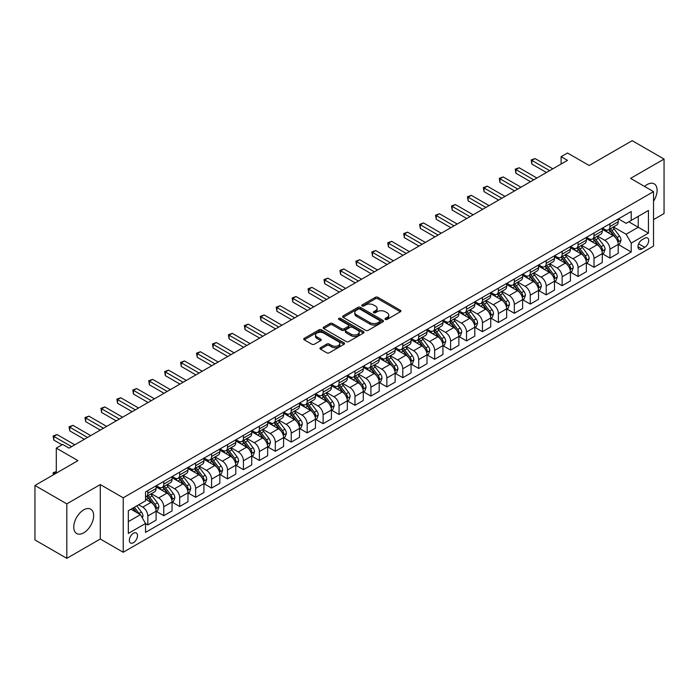 <?xml version="1.0" encoding="UTF-8"?>
<svg xmlns="http://www.w3.org/2000/svg" width="699" height="699" viewBox="0 0 699 699"><rect width="100%" height="100%" fill="white"/><g stroke="black" fill="none" stroke-linecap="round" stroke-linejoin="round"><path stroke-width="1.05" d="M385.359 319.417A1.241 0.716 0 0 0 387.106 319.417L400.405 311.745A1.774 1.022 0 0 0 400.92 311.02A1.774 1.022 0 0 0 400.405 310.295L377.879 297.293A1.774 1.022 0 0 0 375.38 297.293L362.082 304.974A1.241 0.716 0 0 0 361.724 305.48A1.241 0.716 0 0 0 362.082 305.979A1.241 0.716 0 0 0 363.838 305.979L365.56 304.991A5.662 3.268 0 0 1 373.563 304.991L375.442 306.075A5.662 3.268 0 0 1 377.102 308.381A5.662 3.268 0 0 1 375.442 310.697L373.72 311.693A1.241 0.716 0 0 0 373.353 312.191A1.241 0.716 0 0 0 373.72 312.698A1.241 0.716 0 0 0 375.468 312.698L377.189 311.71A5.662 3.268 0 0 1 385.201 311.71L387.08 312.794A5.662 3.268 0 0 1 388.74 315.1A5.662 3.268 0 0 1 387.08 317.416L385.359 318.412A1.241 0.716 0 0 0 384.992 318.91A1.241 0.716 0 0 0 385.359 319.417L385.359 318.412M83.714 532.83A14.059 8.117 120 0 0 92.897 520.44A14.059 8.117 120 0 0 90.739 509.178A14.059 8.117 120 0 0 83.714 509.868A14.059 8.117 120 0 0 74.522 522.258A14.059 8.117 120 0 0 76.68 533.529A14.059 8.117 120 0 0 83.714 532.83M653.53 201.181A14.059 8.117 120 0 0 654.194 183.872A14.059 8.117 120 0 0 647.16 184.562A14.059 8.117 120 0 0 644.574 186.458M133.43 542.695A5.767 3.329 120 0 0 137.196 537.61A5.767 3.329 120 0 0 136.314 532.988A5.767 3.329 120 0 0 133.43 533.276A5.767 3.329 120 0 0 129.656 538.361A5.767 3.329 120 0 0 130.538 542.983A5.767 3.329 120 0 0 133.43 542.695M320.448 347.718A1.774 1.022 0 0 0 319.932 348.443A1.774 1.022 0 0 0 320.448 349.168L326.765 352.812A1.774 1.022 0 0 0 329.273 352.812L344.03 344.292A1.774 1.022 0 0 0 344.555 343.567A1.774 1.022 0 0 0 344.03 342.842L321.514 329.841A1.774 1.022 0 0 0 319.006 329.841L304.24 338.368A1.774 1.022 0 0 0 303.724 339.085A1.774 1.022 0 0 0 304.24 339.81L311.876 344.214A1.774 1.022 0 0 0 314.375 344.214L320.701 340.57A1.774 1.022 0 0 0 321.217 339.845A1.774 1.022 0 0 0 320.701 339.12L316.909 336.935A4.736 2.735 0 0 1 315.529 335.004A4.736 2.735 0 0 1 318.447 332.479A4.736 2.735 0 0 1 323.611 333.074L338.438 341.636A4.736 2.735 0 0 1 339.819 343.567A4.736 2.735 0 0 1 336.901 346.092A4.736 2.735 0 0 1 331.737 345.498L329.273 344.074A1.774 1.022 0 0 0 326.765 344.074L320.448 347.718L320.448 349.168M653.53 219.6L664.05 213.527L664.05 159.066L632.184 140.665L589.161 165.506L567.483 152.994L561.114 156.672L567.483 160.351L69.052 448.12L62.674 444.442L56.304 448.12L56.304 473.144M66.816 503.874L66.816 558.335L100.28 539.016L100.28 484.556L66.816 503.874L34.95 485.473L77.973 460.632L56.304 448.12M100.28 484.556L123.225 497.802L653.53 191.631L653.53 246.092L123.225 552.262L123.225 497.802M664.05 159.066L630.585 178.385L653.53 191.631M365.682 330.347A1.774 1.022 0 0 0 368.181 330.347L382.947 321.82A1.774 1.022 0 0 0 383.463 321.103A1.774 1.022 0 0 0 382.947 320.378L360.422 307.377A1.774 1.022 0 0 0 357.923 307.377L343.157 315.896A1.774 1.022 0 0 0 342.641 316.621A1.774 1.022 0 0 0 343.157 317.346L365.682 330.347M339.338 319.688A1.241 0.716 0 0 1 340.596 319.862L363.471 333.065L348.722 341.575A1.774 1.022 0 0 1 346.223 341.575L323.698 328.574L323.698 327.132A1.774 1.022 0 0 0 323.183 327.857A1.774 1.022 0 0 0 323.698 328.574M323.698 327.132L330.015 323.48A1.774 1.022 0 0 1 332.523 323.48L341.654 328.757A1.774 1.022 0 0 0 344.161 328.757L348.347 326.337A1.774 1.022 0 0 0 348.871 325.612A1.774 1.022 0 0 0 348.347 324.895L338.84 319.399A1.241 0.716 0 0 1 338.482 318.893A1.241 0.716 0 0 1 339.242 318.237A1.241 0.716 0 0 1 340.596 318.386L363.489 331.614A1.774 1.022 0 0 1 364.013 332.331A1.774 1.022 0 0 1 363.489 333.056L363.489 331.614M66.816 558.335L34.95 539.934L34.95 485.473M644.74 238.219L641.935 239.836A5.592 3.224 120 0 0 638.283 244.764A5.592 3.224 120 0 0 639.139 249.246A5.592 3.224 120 0 0 641.935 248.966L644.74 247.35A5.592 3.224 120 0 0 648.392 242.422A5.592 3.224 120 0 0 647.527 237.94A5.592 3.224 120 0 0 644.74 238.219M618.414 218.901L626.129 223.357L631.223 220.412L631.223 211.5L145.541 491.913L145.541 500.816L128.328 510.751L128.328 533.424L145.541 523.49L145.541 532.393L631.223 251.981L631.223 243.077L626.129 234.244L613.451 226.93M631.223 220.412L648.436 210.469L648.436 233.143L631.223 243.077M100.28 539.016L123.225 552.262M561.114 156.672L561.114 164.029M628.803 221.81L638.239 227.254L638.239 216.358L648.436 210.469M626.129 234.244L638.239 227.254L648.436 233.143M128.328 521.646L140.438 514.656L131.001 509.204M145.541 523.56L147.83 524.888L147.83 515.976A7.208 4.159 -120 0 0 142.736 507.151L138.655 504.792M147.83 524.888L156.113 520.1L156.113 511.196A7.208 4.159 -120 0 0 151.019 502.363L145.541 499.2M156.305 511.38L163.767 515.687L163.767 506.784A7.208 4.159 -120 0 0 158.664 497.95L151.342 493.721M163.767 515.687L172.05 510.899L172.05 501.996A7.208 4.159 -120 0 0 166.956 493.162L156.113 486.906M172.242 502.179L179.704 506.487L179.704 497.583A7.208 4.159 -120 0 0 174.601 488.75L167.279 484.521M179.704 506.487L187.987 501.699L187.987 492.795A7.208 4.159 -120 0 0 182.885 483.961L172.05 477.705M188.18 492.978L195.633 497.286L195.633 488.383A7.208 4.159 -120 0 0 190.539 479.549L183.217 475.32M195.633 497.286L203.925 492.498L203.925 483.594A7.208 4.159 -120 0 0 198.822 474.761L187.987 468.505M204.108 483.778L211.57 488.085L211.57 479.182A7.208 4.159 -120 0 0 206.467 470.348L199.145 466.119M211.57 488.085L219.853 483.306L219.853 474.394A7.208 4.159 -120 0 0 214.759 465.569L203.925 459.313M220.045 474.577L227.507 478.885L227.507 469.981A7.208 4.159 -120 0 0 222.404 461.148L215.082 456.919M227.507 478.885L235.79 474.105L235.79 465.193A7.208 4.159 -120 0 0 230.687 456.368L219.853 450.112M235.982 465.377L243.435 469.684L243.435 460.781A7.208 4.159 -120 0 0 238.342 451.947L231.019 447.718M243.435 469.684L251.727 464.905L251.727 455.993A7.208 4.159 -120 0 0 246.625 447.168L235.79 440.912M251.92 456.185L259.373 460.484L259.373 451.58A7.208 4.159 -120 0 0 254.279 442.747L246.957 438.526M259.373 460.484L267.656 455.704L267.656 446.801A7.208 4.159 -120 0 0 262.562 437.967L251.727 431.711M267.848 446.984L275.31 451.283L275.31 442.38A7.208 4.159 -120 0 0 270.207 433.546L262.885 429.326M275.31 451.283L283.593 446.504L283.593 437.6A7.208 4.159 -120 0 0 278.499 428.767L267.656 422.511M283.785 437.784L291.247 442.091L291.247 433.179A7.208 4.159 -120 0 0 286.144 424.345L278.822 420.125M291.247 442.091L299.53 437.303L299.53 428.4A7.208 4.159 -120 0 0 294.428 419.566L283.593 413.31M299.722 428.583L307.176 432.891L307.176 423.978A7.208 4.159 -120 0 0 302.082 415.154L294.76 410.925M307.176 432.891L315.467 428.103L315.467 419.199A7.208 4.159 -120 0 0 310.365 410.365L299.53 404.109M315.651 419.383L323.113 423.69L323.113 414.778A7.208 4.159 -120 0 0 318.01 405.953L310.688 401.724M323.113 423.69L331.396 418.902L331.396 409.998A7.208 4.159 -120 0 0 326.302 401.165L315.467 394.909M331.588 410.182L339.05 414.49L339.05 405.586A7.208 4.159 -120 0 0 333.947 396.752L326.625 392.523M339.05 414.49L347.333 409.701L347.333 400.798A7.208 4.159 -120 0 0 342.23 391.964L331.396 385.708M347.525 400.981L354.978 405.289L354.978 396.385A7.208 4.159 -120 0 0 349.884 387.552L342.562 383.323M354.978 405.289L363.27 400.501L363.27 391.597A7.208 4.159 -120 0 0 358.168 382.764L347.333 376.508M363.463 391.781L370.916 396.088L370.916 387.185A7.208 4.159 -120 0 0 365.813 378.351L358.5 374.122M370.916 396.088L379.199 391.3L379.199 382.397A7.208 4.159 -120 0 0 374.105 373.563L363.27 367.307M379.391 382.58L386.853 386.888L386.853 377.984A7.208 4.159 -120 0 0 381.75 369.151L374.428 364.922M386.853 386.888L395.136 382.108L395.136 373.196A7.208 4.159 -120 0 0 390.042 364.371L379.199 358.115M395.328 373.38L402.781 377.687L402.781 368.784A7.208 4.159 -120 0 0 397.687 359.95L390.365 355.721M402.781 377.687L411.073 372.908L411.073 363.996A7.208 4.159 -120 0 0 405.97 355.171L395.136 348.915M411.265 364.179L418.718 368.487L418.718 359.583A7.208 4.159 -120 0 0 413.625 350.749L406.302 346.521M418.718 368.487L427.01 363.707L427.01 354.795A7.208 4.159 -120 0 0 421.908 345.97L411.073 339.714M427.194 354.987L434.656 359.286L434.656 350.382A7.208 4.159 -120 0 0 429.553 341.549L422.231 337.329M434.656 359.286L442.939 354.507L442.939 345.603A7.208 4.159 -120 0 0 437.845 336.769L427.01 330.513M443.131 345.787L450.593 350.085L450.593 341.182A7.208 4.159 -120 0 0 445.49 332.348L438.168 328.128M450.593 350.085L458.876 345.306L458.876 336.402A7.208 4.159 -120 0 0 453.773 327.569L442.939 321.313M459.068 336.586L466.521 340.894L466.521 331.981A7.208 4.159 -120 0 0 461.427 323.148L454.105 318.927M466.521 340.894L474.813 336.105L474.813 327.202A7.208 4.159 -120 0 0 469.711 318.368L458.876 312.112M475.005 327.385L482.459 331.693L482.459 322.781A7.208 4.159 -120 0 0 477.356 313.956L470.043 309.727M482.459 331.693L490.742 326.905L490.742 318.001A7.208 4.159 -120 0 0 485.648 309.168L474.813 302.912M490.934 318.185L498.396 322.492L498.396 313.58A7.208 4.159 -120 0 0 493.293 304.755L485.971 300.526M498.396 322.492L506.679 317.704L506.679 308.801A7.208 4.159 -120 0 0 501.576 299.967L490.742 293.711M506.871 308.984L514.324 313.292L514.324 304.388A7.208 4.159 -120 0 0 509.23 295.555L501.908 291.326M514.324 313.292L522.616 308.504L522.616 299.6A7.208 4.159 -120 0 0 517.513 290.767L506.679 284.51M522.808 299.784L530.261 304.091L530.261 295.188A7.208 4.159 -120 0 0 525.167 286.354L517.845 282.125M530.261 304.091L538.545 299.303L538.545 290.4A7.208 4.159 -120 0 0 533.451 281.566L522.616 275.31M538.737 290.583L546.199 294.891L546.199 285.987A7.208 4.159 -120 0 0 541.096 277.154L533.774 272.925M546.199 294.891L554.482 290.102L554.482 281.199A7.208 4.159 -120 0 0 549.388 272.365L538.545 266.109M554.674 281.382L562.136 285.69L562.136 276.787A7.208 4.159 -120 0 0 557.033 267.953L549.711 263.724M562.136 285.69L570.419 280.911L570.419 271.998A7.208 4.159 -120 0 0 565.316 263.173L554.482 256.917M570.611 272.182L578.064 276.489L578.064 267.586A7.208 4.159 -120 0 0 572.97 258.752L565.648 254.523M578.064 276.489L586.356 271.71L586.356 262.798A7.208 4.159 -120 0 0 581.253 253.973L570.419 247.717M586.54 262.981L594.001 267.289L594.001 258.385A7.208 4.159 -120 0 0 588.899 249.552L581.577 245.323M594.001 267.289L602.285 262.509L602.285 253.606A7.208 4.159 -120 0 0 597.191 244.772L586.356 238.516M602.477 253.789L609.939 258.088L609.939 249.185A7.208 4.159 -120 0 0 604.836 240.351L597.514 236.131M609.939 258.088L618.222 253.309L618.222 244.405A7.208 4.159 -120 0 0 613.119 235.572L602.285 229.316M602.477 228.101L604.836 229.464A7.208 4.159 -120 0 0 608.445 229.822A7.208 4.159 -120 0 0 609.939 226.52L609.939 223.794M586.54 237.302L588.899 238.665A7.208 4.159 -120 0 0 592.507 239.014A7.208 4.159 -120 0 0 594.001 235.72L594.001 232.994M570.611 246.502L572.97 247.857A7.208 4.159 -120 0 0 576.57 248.215A7.208 4.159 -120 0 0 578.064 244.921L578.064 242.195M554.674 255.703L557.033 257.057A7.208 4.159 -120 0 0 560.642 257.415A7.208 4.159 -120 0 0 562.136 254.113L562.136 251.395M538.737 264.895L541.096 266.258A7.208 4.159 -120 0 0 544.704 266.616A7.208 4.159 -120 0 0 546.199 263.313L546.199 260.596M522.808 274.095L525.167 275.458A7.208 4.159 -120 0 0 528.767 275.817A7.208 4.159 -120 0 0 530.261 272.514L530.261 269.797M506.871 283.296L509.23 284.659A7.208 4.159 -120 0 0 512.839 285.017A7.208 4.159 -120 0 0 514.324 281.714L514.324 278.988M490.934 292.497L493.293 293.86A7.208 4.159 -120 0 0 496.902 294.218A7.208 4.159 -120 0 0 498.396 290.915L498.396 288.189M475.005 301.697L477.356 303.06A7.208 4.159 -120 0 0 480.964 303.418A7.208 4.159 -120 0 0 482.459 300.116L482.459 297.39M459.068 310.898L461.427 312.261A7.208 4.159 -120 0 0 465.027 312.619A7.208 4.159 -120 0 0 466.521 309.316L466.521 306.59M443.131 320.098L445.49 321.461A7.208 4.159 -120 0 0 449.099 321.82A7.208 4.159 -120 0 0 450.593 318.517L450.593 315.791M427.194 329.299L429.553 330.662A7.208 4.159 -120 0 0 433.162 331.02A7.208 4.159 -120 0 0 434.656 327.717L434.656 324.991M411.265 338.499L413.625 339.863A7.208 4.159 -120 0 0 417.224 340.212A7.208 4.159 -120 0 0 418.718 336.918L418.718 334.192M395.328 347.7L397.687 349.054A7.208 4.159 -120 0 0 401.296 349.413A7.208 4.159 -120 0 0 402.781 346.119L402.781 343.392M379.391 356.901L381.75 358.255A7.208 4.159 -120 0 0 385.359 358.613A7.208 4.159 -120 0 0 386.853 355.31L386.853 352.593M363.463 366.093L365.813 367.456A7.208 4.159 -120 0 0 369.422 367.814A7.208 4.159 -120 0 0 370.916 364.511L370.916 361.794M347.525 375.293L349.884 376.656A7.208 4.159 -120 0 0 353.484 377.014A7.208 4.159 -120 0 0 354.978 373.712L354.978 370.994M331.588 384.494L333.947 385.857A7.208 4.159 -120 0 0 337.556 386.215A7.208 4.159 -120 0 0 339.05 382.912L339.05 380.186M315.651 393.694L318.01 395.057A7.208 4.159 -120 0 0 321.619 395.416A7.208 4.159 -120 0 0 323.113 392.113L323.113 389.387M299.722 402.895L302.082 404.258A7.208 4.159 -120 0 0 305.681 404.616A7.208 4.159 -120 0 0 307.176 401.313L307.176 398.587M283.785 412.095L286.144 413.459A7.208 4.159 -120 0 0 289.753 413.817A7.208 4.159 -120 0 0 291.247 410.514L291.247 407.788M267.848 421.296L270.207 422.659A7.208 4.159 -120 0 0 273.816 423.017A7.208 4.159 -120 0 0 275.31 419.715L275.31 416.988M251.92 430.497L254.279 431.86A7.208 4.159 -120 0 0 257.879 432.218A7.208 4.159 -120 0 0 259.373 428.915L259.373 426.189M235.982 439.697L238.342 441.06A7.208 4.159 -120 0 0 241.941 441.41A7.208 4.159 -120 0 0 243.435 438.116L243.435 435.39M220.045 448.898L222.404 450.252A7.208 4.159 -120 0 0 226.013 450.61A7.208 4.159 -120 0 0 227.507 447.316L227.507 444.59M204.108 458.098L206.467 459.453A7.208 4.159 -120 0 0 210.076 459.811A7.208 4.159 -120 0 0 211.57 456.508L211.57 453.791M188.18 467.29L190.539 468.653A7.208 4.159 -120 0 0 194.139 469.012A7.208 4.159 -120 0 0 195.633 465.709L195.633 462.991M172.242 476.491L174.601 477.854A7.208 4.159 -120 0 0 178.21 478.212A7.208 4.159 -120 0 0 179.704 474.909L179.704 472.192M156.305 485.691L158.664 487.054A7.208 4.159 -120 0 0 162.273 487.413A7.208 4.159 -120 0 0 163.767 484.11L163.767 481.384M618.414 244.589L631.223 251.981M608.445 229.822L616.728 225.034A7.208 4.159 -120 0 0 618.222 221.732L618.222 219.014M592.507 239.014L600.791 234.235A7.208 4.159 -120 0 0 602.285 230.932L602.285 228.206M576.57 248.215L584.862 243.435A7.208 4.159 -120 0 0 586.356 240.133L586.356 237.407M560.642 257.415L568.925 252.636A7.208 4.159 -120 0 0 570.419 249.333L570.419 246.607M544.704 266.616L552.988 261.837A7.208 4.159 -120 0 0 554.482 258.534L554.482 255.808M528.767 275.817L537.059 271.037A7.208 4.159 -120 0 0 538.545 267.734L538.545 265.008M512.839 285.017L521.122 280.229A7.208 4.159 -120 0 0 522.616 276.935L522.616 274.209M496.902 294.218L505.185 289.43A7.208 4.159 -120 0 0 506.679 286.136L506.679 283.41M480.964 303.418L489.248 298.63A7.208 4.159 -120 0 0 490.742 295.327L490.742 292.61M465.027 312.619L473.319 307.831A7.208 4.159 -120 0 0 474.813 304.528L474.813 301.811M449.099 321.82L457.382 317.031A7.208 4.159 -120 0 0 458.876 313.729L458.876 311.011M433.162 331.02L441.445 326.232A7.208 4.159 -120 0 0 442.939 322.929L442.939 320.212M417.224 340.212L425.516 335.433A7.208 4.159 -120 0 0 427.01 332.13L427.01 329.404M401.296 349.413L409.579 344.633A7.208 4.159 -120 0 0 411.073 341.33L411.073 338.604M385.359 358.613L393.642 353.834A7.208 4.159 -120 0 0 395.136 350.531L395.136 347.805M369.422 367.814L377.705 363.034A7.208 4.159 -120 0 0 379.199 359.732L379.199 357.006M353.484 377.014L361.776 372.235A7.208 4.159 -120 0 0 363.27 368.932L363.27 366.206M337.556 386.215L345.839 381.427A7.208 4.159 -120 0 0 347.333 378.133L347.333 375.407M321.619 395.416L329.902 390.627A7.208 4.159 -120 0 0 331.396 387.333L331.396 384.607M305.681 404.616L313.973 399.828A7.208 4.159 -120 0 0 315.467 396.525L315.467 393.808M289.753 413.817L298.036 409.029A7.208 4.159 -120 0 0 299.53 405.726L299.53 403.008M273.816 423.017L282.099 418.229A7.208 4.159 -120 0 0 283.593 414.926L283.593 412.209M257.879 432.218L266.17 427.43A7.208 4.159 -120 0 0 267.656 424.127L267.656 421.401M241.941 441.41L250.233 436.63A7.208 4.159 -120 0 0 251.727 433.328L251.727 430.601M226.013 450.61L234.296 445.831A7.208 4.159 -120 0 0 235.79 442.528L235.79 439.802M210.076 459.811L218.359 455.032A7.208 4.159 -120 0 0 219.853 451.729L219.853 449.003M194.139 469.012L202.43 464.232A7.208 4.159 -120 0 0 203.925 460.929L203.925 458.203M178.21 478.212L186.493 473.433A7.208 4.159 -120 0 0 187.987 470.13L187.987 467.404M162.273 487.413L170.556 482.625A7.208 4.159 -120 0 0 172.05 479.331L172.05 476.604M145.541 496.902A7.208 4.159 -120 0 0 146.336 496.613L154.628 491.825A7.208 4.159 -120 0 0 156.113 488.531L156.113 485.805M146.336 496.613A7.208 4.159 -120 0 0 147.83 493.311L147.83 490.584M140.438 514.656L145.541 523.49M385.848 319.592L387.08 318.884A5.662 3.268 0 0 0 388.74 316.577L388.74 315.1M377.102 308.381L377.102 309.858A5.662 3.268 0 0 1 375.442 312.165L374.218 312.872M400.405 310.295L400.405 311.745L377.879 298.77A1.774 1.022 0 0 0 375.38 298.77L362.58 306.153M382.921 321.837L360.422 308.844A1.774 1.022 0 0 0 357.923 308.844L343.183 317.355L343.157 315.896M379.819 321.601A1.241 0.716 0 0 0 380.186 321.103A1.241 0.716 0 0 0 379.819 320.596L360.046 309.176A1.241 0.716 0 0 0 358.299 309.176L356.481 310.225A5.662 3.268 0 0 0 354.821 312.54A5.662 3.268 0 0 0 356.481 314.847L369.998 322.65A5.662 3.268 0 0 0 378.002 322.65L379.819 321.601L379.819 323.078A1.241 0.716 0 0 0 380.186 322.571L380.186 321.103M354.821 312.54L354.821 314.008A5.662 3.268 0 0 0 356.481 316.324L356.481 314.847M379.819 323.078L378.002 324.126A5.662 3.268 0 0 1 369.998 324.126L356.481 316.324M323.724 328.591L330.015 324.956L330.015 323.48M348.871 325.612L348.871 327.088A1.774 1.022 0 0 1 348.347 327.805L344.161 330.225A1.774 1.022 0 0 1 341.654 330.225L332.523 324.956A1.774 1.022 0 0 0 330.015 324.956M351.134 334.227A4.736 2.735 0 0 0 356.289 334.821A4.736 2.735 0 0 0 359.216 332.296A4.736 2.735 0 0 0 357.827 330.365L352.602 327.35A1.774 1.022 0 0 0 350.103 327.35L345.909 329.771A1.774 1.022 0 0 0 345.393 330.487A1.774 1.022 0 0 0 345.909 331.212L351.134 334.227L351.134 335.703A4.736 2.735 0 0 0 356.289 336.289A4.736 2.735 0 0 0 359.216 333.773L359.216 332.296M345.393 330.487L345.393 331.964A1.774 1.022 0 0 0 345.909 332.689L345.909 331.212M351.134 335.703L345.909 332.689M339.819 343.567L339.819 345.035A4.736 2.735 0 0 1 336.901 347.56A4.736 2.735 0 0 1 331.737 346.975L329.273 345.542A1.774 1.022 0 0 0 326.765 345.542L320.474 349.177M315.529 335.004L315.529 336.481A4.736 2.735 0 0 0 316.909 338.412L316.909 336.935M320.675 340.579L316.909 338.412M344.013 344.301L321.514 331.309A1.774 1.022 0 0 0 319.006 331.309L304.266 339.819M618.222 244.694L619.751 243.811L621.027 240.133A4.779 2.761 -120 0 0 619.497 236.061L614.29 229.115A13.788 7.96 -120 0 0 612.787 227.306M607.606 232.383A13.788 7.96 -120 0 0 604.784 229.429M617.785 241.767L618.449 240.334A4.779 2.761 -120 0 0 617.077 237.459L611.87 230.513A13.788 7.96 -120 0 0 610.367 228.704M609.082 229.447A11.446 6.606 60 0 1 610.961 231.587L615.373 237.468M608.838 229.595A13.788 7.96 60 0 1 610.341 231.395L613.801 236.017M549.641 170.652L531.86 160.386L535.041 158.551L552.83 168.817M546.452 172.496L531.86 164.073L531.86 160.386L531.153 159.984L535.041 158.551M531.86 164.073L531.153 159.984M602.285 253.894L603.814 253.012L605.089 249.333A4.779 2.761 -120 0 0 603.569 245.262L598.361 238.315A13.788 7.96 -120 0 0 596.85 236.507M591.677 241.583A13.788 7.96 -120 0 0 588.846 238.63M601.848 250.967L602.512 249.534A4.779 2.761 -120 0 0 601.149 246.66L595.932 239.713A13.788 7.96 -120 0 0 594.43 237.905M593.145 238.647A11.446 6.606 60 0 1 595.024 240.788L599.436 246.668M592.901 238.787A13.788 7.96 60 0 1 594.403 240.596L597.872 245.218M586.356 263.095L587.885 262.212L589.161 258.534A4.779 2.761 -120 0 0 587.632 254.462L582.424 247.507A13.788 7.96 -120 0 0 580.921 245.707M575.74 250.784A13.788 7.96 -120 0 0 572.918 247.83M585.919 260.168L586.575 258.735A4.779 2.761 -120 0 0 585.212 255.86L580.004 248.914A13.788 7.96 -120 0 0 578.492 247.105M577.217 247.848A11.446 6.606 60 0 1 579.095 249.989L583.499 255.869M576.963 247.988A13.788 7.96 60 0 1 578.475 249.796L581.935 254.419M570.419 272.295L571.948 271.413L573.224 267.734A4.779 2.761 -120 0 0 571.695 263.663L566.487 256.708A13.788 7.96 -120 0 0 564.984 254.908M559.803 259.984A13.788 7.96 -120 0 0 556.981 257.031M569.982 269.368L570.646 267.935A4.779 2.761 -120 0 0 569.274 265.061L564.067 258.106A13.788 7.96 -120 0 0 562.564 256.306M561.28 257.049A11.446 6.606 60 0 1 563.158 259.18L567.562 265.07M561.035 257.188A13.788 7.96 60 0 1 562.538 258.988L565.998 263.619M533.704 179.853L515.923 169.586L519.112 167.751L536.893 178.018M530.515 181.696L515.923 173.265L515.923 169.586L515.224 169.184L519.112 167.751M515.923 173.265L515.224 169.184M517.767 189.053L499.986 178.787L503.175 176.952L520.956 187.218M514.586 190.897L499.986 182.465L499.986 178.787L499.287 178.385L503.175 176.952M499.986 182.465L499.287 178.385M501.838 198.254L484.049 187.987L487.238 186.152L505.019 196.419M498.649 200.097L484.049 191.666L484.049 187.987L483.35 187.585L487.238 186.152M484.049 191.666L483.35 187.585M554.482 281.496L556.011 280.614L557.286 276.935A4.779 2.761 -120 0 0 555.766 272.863L550.55 265.908A13.788 7.96 -120 0 0 549.047 264.108M543.866 269.185A13.788 7.96 -120 0 0 541.043 266.232M554.045 278.569L554.709 277.136A4.779 2.761 -120 0 0 553.337 274.261L548.13 267.306A13.788 7.96 -120 0 0 546.627 265.506M545.342 266.249A11.446 6.606 60 0 1 547.221 268.381L551.633 274.27M545.098 266.389A13.788 7.96 60 0 1 546.601 268.189L550.069 272.811M485.901 207.454L468.12 197.188L471.301 195.344L489.09 205.611M482.712 209.298L468.12 200.866L468.12 197.188L467.413 196.786L471.301 195.344M468.12 200.866L467.413 196.786M538.545 290.697L540.082 289.814L541.349 286.136A4.779 2.761 -120 0 0 539.829 282.064L534.621 275.109A13.788 7.96 -120 0 0 533.119 273.309M527.937 278.385A13.788 7.96 -120 0 0 525.115 275.432M538.116 287.77L538.772 286.337A4.779 2.761 -120 0 0 537.409 283.462L532.201 276.507A13.788 7.96 -120 0 0 530.69 274.707M529.405 275.45A11.446 6.606 60 0 1 531.292 277.582L535.696 283.471M529.16 275.589A13.788 7.96 60 0 1 530.663 277.389L534.132 282.012M522.616 299.897L524.145 299.015L525.421 295.327A4.779 2.761 -120 0 0 523.892 291.265L518.684 284.31A13.788 7.96 -120 0 0 517.181 282.51M512 287.586A13.788 7.96 -120 0 0 509.178 284.633M522.179 296.97L522.835 295.537A4.779 2.761 -120 0 0 521.471 292.663L516.264 285.708A13.788 7.96 -120 0 0 514.761 283.908M513.477 284.65A11.446 6.606 60 0 1 515.355 286.782L519.759 292.671M513.232 284.79A13.788 7.96 60 0 1 514.735 286.59L518.195 291.212M506.679 309.098L508.208 308.215L509.484 304.528A4.779 2.761 -120 0 0 507.955 300.465L502.747 293.51A13.788 7.96 -120 0 0 501.244 291.71M496.063 296.787A13.788 7.96 -120 0 0 493.241 293.833M506.242 306.171L506.906 304.738A4.779 2.761 -120 0 0 505.534 301.863L500.327 294.908A13.788 7.96 -120 0 0 498.824 293.108M497.539 293.851A11.446 6.606 60 0 1 499.418 295.983L503.83 301.872M497.295 293.991A13.788 7.96 60 0 1 498.798 295.791L502.258 300.413M490.742 318.298L492.271 317.407L493.546 313.729A4.779 2.761 -120 0 0 492.026 309.666L486.819 302.711A13.788 7.96 -120 0 0 485.307 300.911M480.134 305.987A13.788 7.96 -120 0 0 477.303 303.025M490.314 315.371L490.969 313.938A4.779 2.761 -120 0 0 489.606 311.064L484.39 304.109A13.788 7.96 -120 0 0 482.887 302.309M481.602 303.043A11.446 6.606 60 0 1 483.481 305.183L487.893 311.064M481.358 303.191A13.788 7.96 60 0 1 482.86 304.991L486.329 309.613M474.813 327.49L476.342 326.608L477.618 322.929A4.779 2.761 -120 0 0 476.089 318.866L470.881 311.911A13.788 7.96 -120 0 0 469.379 310.111M464.197 315.188A13.788 7.96 -120 0 0 461.375 312.226M474.376 324.572L475.032 323.139A4.779 2.761 -120 0 0 473.669 320.264L468.461 313.309A13.788 7.96 -120 0 0 466.958 311.509M465.674 312.243A11.446 6.606 60 0 1 467.552 314.384L471.956 320.264M465.42 312.392A13.788 7.96 60 0 1 466.932 314.192L470.392 318.814M469.964 216.655L452.183 206.388L455.372 204.545L473.153 214.811M466.775 218.499L452.183 210.067L452.183 206.388L451.484 205.987L455.372 204.545M452.183 210.067L451.484 205.987M454.035 225.856L436.246 215.589L439.435 213.745L457.216 224.012M450.846 227.691L436.246 219.268L436.246 215.589L435.547 215.187L439.435 213.745M436.246 219.268L435.547 215.187M438.098 235.056L420.317 224.79L423.498 222.946L441.287 233.213M434.909 236.891L420.317 228.468L420.317 224.79L419.61 224.379L423.498 222.946M420.317 228.468L419.61 224.379M422.161 244.257L404.38 233.99L407.569 232.147L425.35 242.413M418.972 246.092L404.38 237.669L404.38 233.99L403.681 233.58L407.569 232.147M404.38 237.669L403.681 233.58M406.224 253.457L388.443 243.191L391.632 241.347L409.413 251.614M403.043 255.292L388.443 246.869L388.443 243.191L387.744 242.78L391.632 241.347M388.443 246.869L387.744 242.78M458.876 336.691L460.405 335.808L461.681 332.13A4.779 2.761 -120 0 0 460.152 328.067L454.944 321.112A13.788 7.96 -120 0 0 453.441 319.303M448.26 324.38A13.788 7.96 -120 0 0 445.438 321.426M458.439 333.764L459.103 332.331A4.779 2.761 -120 0 0 457.731 329.465L452.524 322.51A13.788 7.96 -120 0 0 451.021 320.71M449.737 321.444A11.446 6.606 60 0 1 451.615 323.585L456.019 329.465M449.492 321.592A13.788 7.96 60 0 1 450.995 323.392L454.455 328.014M390.295 262.658L372.506 252.383L375.695 250.548L393.476 260.814M387.106 264.493L372.506 256.07L372.506 252.383L371.807 251.981L375.695 250.548M372.506 256.07L371.807 251.981M442.939 345.891L444.468 345.009L445.744 341.33A4.779 2.761 -120 0 0 444.223 337.259L439.016 330.312A13.788 7.96 -120 0 0 437.504 328.504M432.323 333.58A13.788 7.96 -120 0 0 429.501 330.627M442.502 342.964L443.166 341.531A4.779 2.761 -120 0 0 441.794 338.657L436.587 331.71A13.788 7.96 -120 0 0 435.084 329.902M433.799 330.644A11.446 6.606 60 0 1 435.678 332.785L440.09 338.666M433.555 330.793A13.788 7.96 60 0 1 435.058 332.593L438.526 337.215M374.358 271.85L356.577 261.583L359.758 259.748L377.547 270.015M371.169 273.693L356.577 265.271L356.577 261.583L355.87 261.181L359.758 259.748M356.577 265.271L355.87 261.181M427.01 355.092L428.539 354.21L429.806 350.531A4.779 2.761 -120 0 0 428.286 346.459L423.078 339.513A13.788 7.96 -120 0 0 421.576 337.704M416.394 342.781A13.788 7.96 -120 0 0 413.572 339.828M426.573 352.165L427.229 350.732A4.779 2.761 -120 0 0 425.866 347.857L420.658 340.911A13.788 7.96 -120 0 0 419.147 339.102M417.871 339.845A11.446 6.606 60 0 1 419.75 341.986L424.153 347.866M417.618 339.985A13.788 7.96 60 0 1 419.129 341.794L422.589 346.416M358.421 281.05L340.64 270.784L343.829 268.949L361.61 279.216M355.241 282.894L340.64 274.462L340.64 270.784L339.941 270.382L343.829 268.949M340.64 274.462L339.941 270.382M411.073 364.293L412.602 363.41L413.878 359.732A4.779 2.761 -120 0 0 412.349 355.66L407.141 348.705A13.788 7.96 -120 0 0 405.638 346.905M400.457 351.981A13.788 7.96 -120 0 0 397.635 349.028M410.636 361.366L411.3 359.933A4.779 2.761 -120 0 0 409.929 357.058L404.721 350.112A13.788 7.96 -120 0 0 403.218 348.303M401.934 349.046A11.446 6.606 60 0 1 403.812 351.186L408.216 357.067M401.689 349.185A13.788 7.96 60 0 1 403.192 350.994L406.652 355.616M342.493 290.251L324.703 279.984L327.892 278.15L345.673 288.416M339.303 292.095L324.703 283.663L324.703 279.984L324.004 279.583L327.892 278.15M324.703 283.663L324.004 279.583M395.136 373.493L396.665 372.611L397.941 368.932A4.779 2.761 -120 0 0 396.42 364.861L391.204 357.905A13.788 7.96 -120 0 0 389.701 356.106M384.52 361.182A13.788 7.96 -120 0 0 381.698 358.229M394.699 370.566L395.363 369.133A4.779 2.761 -120 0 0 393.991 366.259L388.784 359.303A13.788 7.96 -120 0 0 387.281 357.504M385.997 358.246A11.446 6.606 60 0 1 387.875 360.378L392.288 366.267M385.752 358.386A13.788 7.96 60 0 1 387.255 360.186L390.715 364.817M326.555 299.452L308.775 289.185L311.955 287.35L329.745 297.617M323.366 301.295L308.775 292.864L308.775 289.185L308.067 288.783L311.955 287.35M308.775 292.864L308.067 288.783M379.199 382.694L380.728 381.811L382.003 378.133A4.779 2.761 -120 0 0 380.483 374.061L375.276 367.106A13.788 7.96 -120 0 0 373.764 365.306M368.591 370.383A13.788 7.96 -120 0 0 365.76 367.429M378.771 379.767L379.426 378.334A4.779 2.761 -120 0 0 378.063 375.459L372.847 368.504A13.788 7.96 -120 0 0 371.344 366.704M370.059 367.447A11.446 6.606 60 0 1 371.938 369.579L376.35 375.468M369.815 367.587A13.788 7.96 60 0 1 371.318 369.387L374.786 374.009M310.618 308.652L292.837 298.386L296.026 296.542L313.807 306.809M307.429 310.496L292.837 302.064L292.837 298.386L292.138 297.984L296.026 296.542M292.837 302.064L292.138 297.984M363.27 391.894L364.799 391.012L366.075 387.333A4.779 2.761 -120 0 0 364.546 383.262L359.338 376.307A13.788 7.96 -120 0 0 357.836 374.507M352.654 379.583A13.788 7.96 -120 0 0 349.832 376.63M362.833 388.967L363.489 387.534A4.779 2.761 -120 0 0 362.126 384.66L356.918 377.705A13.788 7.96 -120 0 0 355.415 375.905M354.131 376.647A11.446 6.606 60 0 1 356.009 378.779L360.413 384.668M353.877 376.787A13.788 7.96 60 0 1 355.389 378.587L358.849 383.209M347.333 401.095L348.862 400.212L350.138 396.525A4.779 2.761 -120 0 0 348.609 392.462L343.401 385.507A13.788 7.96 -120 0 0 341.898 383.707M336.717 388.784A13.788 7.96 -120 0 0 333.895 385.831M346.896 398.168L347.56 396.735A4.779 2.761 -120 0 0 346.188 393.86L340.981 386.905A13.788 7.96 -120 0 0 339.478 385.105M338.194 385.848A11.446 6.606 60 0 1 340.072 387.98L344.485 393.869M337.949 385.988A13.788 7.96 60 0 1 339.452 387.788L342.912 392.41M331.396 410.296L332.925 409.413L334.201 405.726A4.779 2.761 -120 0 0 332.68 401.663L327.473 394.708A13.788 7.96 -120 0 0 325.961 392.908M320.78 397.984A13.788 7.96 -120 0 0 317.958 395.031M330.959 407.368L331.623 405.936A4.779 2.761 -120 0 0 330.251 403.061L325.044 396.106A13.788 7.96 -120 0 0 323.541 394.306M322.256 395.049A11.446 6.606 60 0 1 324.135 397.181L328.547 403.07M322.012 395.188A13.788 7.96 60 0 1 323.515 396.988L326.983 401.61M315.467 419.496L316.997 418.605L318.263 414.926A4.779 2.761 -120 0 0 316.743 410.863L311.536 403.908A13.788 7.96 -120 0 0 310.033 402.108M304.851 407.185A13.788 7.96 -120 0 0 302.029 404.223M315.031 416.569L315.686 415.136A4.779 2.761 -120 0 0 314.323 412.261L309.115 405.306A13.788 7.96 -120 0 0 307.604 403.506M306.328 404.24A11.446 6.606 60 0 1 308.207 406.381L312.61 412.261M306.075 404.389A13.788 7.96 60 0 1 307.586 406.189L311.046 410.811M299.53 428.688L301.059 427.805L302.335 424.127A4.779 2.761 -120 0 0 300.806 420.064L295.598 413.109A13.788 7.96 -120 0 0 294.096 411.309M288.914 416.386A13.788 7.96 -120 0 0 286.092 413.424M299.093 425.77L299.757 424.328A4.779 2.761 -120 0 0 298.386 421.462L293.178 414.507A13.788 7.96 -120 0 0 291.675 412.707M290.391 413.441A11.446 6.606 60 0 1 292.269 415.582L296.673 421.462M290.146 413.59A13.788 7.96 60 0 1 291.649 415.389L295.109 420.012M283.593 437.889L285.122 437.006L286.398 433.328A4.779 2.761 -120 0 0 284.877 429.256L279.661 422.31A13.788 7.96 -120 0 0 278.158 420.501M272.977 425.577A13.788 7.96 -120 0 0 270.155 422.624M283.156 434.961L283.82 433.529A4.779 2.761 -120 0 0 282.448 430.663L277.241 423.708A13.788 7.96 -120 0 0 275.738 421.908M274.454 422.642A11.446 6.606 60 0 1 276.332 424.782L280.745 430.663M274.209 422.79A13.788 7.96 60 0 1 275.712 424.59L279.172 429.212M267.656 447.089L269.194 446.207L270.461 442.528A4.779 2.761 -120 0 0 268.94 438.456L263.733 431.51A13.788 7.96 -120 0 0 262.23 429.702M257.049 434.778A13.788 7.96 -120 0 0 254.218 431.825M267.228 444.162L267.883 442.729A4.779 2.761 -120 0 0 266.52 439.854L261.312 432.908A13.788 7.96 -120 0 0 259.801 431.1M258.516 431.842A11.446 6.606 60 0 1 260.395 433.983L264.807 439.863M258.272 431.982A13.788 7.96 60 0 1 259.775 433.791L263.243 438.413M251.727 456.29L253.256 455.407L254.532 451.729A4.779 2.761 -120 0 0 253.003 447.657L247.796 440.711A13.788 7.96 -120 0 0 246.293 438.902M241.111 443.979A13.788 7.96 -120 0 0 238.289 441.025M251.291 453.363L251.946 451.93A4.779 2.761 -120 0 0 250.583 449.055L245.375 442.109A13.788 7.96 -120 0 0 243.872 440.3M242.588 441.043A11.446 6.606 60 0 1 244.467 443.183L248.87 449.064M242.343 441.183A13.788 7.96 60 0 1 243.846 442.991L247.306 447.613M235.79 465.49L237.319 464.608L238.595 460.929A4.779 2.761 -120 0 0 237.066 456.858L231.858 449.903A13.788 7.96 -120 0 0 230.355 448.103M225.174 453.179A13.788 7.96 -120 0 0 222.352 450.226M235.353 462.563L236.017 461.13A4.779 2.761 -120 0 0 234.646 458.256L229.438 451.301A13.788 7.96 -120 0 0 227.935 449.501M226.651 450.243A11.446 6.606 60 0 1 228.529 452.384L232.942 458.264M226.406 450.383A13.788 7.96 60 0 1 227.909 452.192L231.369 456.814M294.681 317.853L276.9 307.586L280.089 305.743L297.87 316.009M291.5 319.696L276.9 311.265L276.9 307.586L276.201 307.184L280.089 305.743M276.9 311.265L276.201 307.184M278.752 327.053L260.963 316.787L264.152 314.943L281.933 325.21M275.563 328.888L260.963 320.465L260.963 316.787L260.264 316.376L264.152 314.943M260.963 320.465L260.264 316.376M262.815 336.254L245.034 325.987L248.224 324.144L266.004 334.41M259.626 338.089L245.034 329.666L245.034 325.987L244.335 325.577L248.224 324.144M245.034 329.666L244.335 325.577M246.878 345.455L229.097 335.188L232.286 333.344L250.067 343.611M243.698 347.289L229.097 338.866L229.097 335.188L228.398 334.777L232.286 333.344M229.097 338.866L228.398 334.777M230.95 354.655L213.16 344.389L216.349 342.545L234.13 352.812M227.76 356.49L213.16 348.067L213.16 344.389L212.461 343.978L216.349 342.545M213.16 348.067L212.461 343.978M215.012 363.847L197.232 353.58L200.412 351.746L218.202 362.012M211.823 365.691L197.232 357.268L197.232 353.58L196.524 353.178L200.412 351.746M197.232 357.268L196.524 353.178M199.075 373.048L181.294 362.781L184.484 360.946L202.264 371.213M195.886 374.891L181.294 366.468L181.294 362.781L180.595 362.379L184.484 360.946M181.294 366.468L180.595 362.379M183.138 382.248L165.357 371.982L168.546 370.147L186.327 380.413M179.958 384.092L165.357 375.66L165.357 371.982L164.658 371.58L168.546 370.147M165.357 375.66L164.658 371.58M167.21 391.449L149.429 381.182L152.609 379.347L170.399 389.614M164.02 393.292L149.429 384.861L149.429 381.182L148.721 380.78L152.609 379.347M149.429 384.861L148.721 380.78M219.853 474.691L221.382 473.808L222.658 470.13A4.779 2.761 -120 0 0 221.137 466.058L215.93 459.103A13.788 7.96 -120 0 0 214.418 457.303M209.246 462.38A13.788 7.96 -120 0 0 206.415 459.426M219.416 471.764L220.08 470.331A4.779 2.761 -120 0 0 218.717 467.456L213.501 460.501A13.788 7.96 -120 0 0 211.998 458.701M210.714 459.444A11.446 6.606 60 0 1 212.592 461.576L217.005 467.465M210.469 459.584A13.788 7.96 60 0 1 211.972 461.384L215.441 466.015M151.272 400.649L133.492 390.383L136.681 388.548L154.462 398.814M148.083 402.493L133.492 394.061L133.492 390.383L132.793 389.981L136.681 388.548M133.492 394.061L132.793 389.981M203.925 483.891L205.454 483.009L206.729 479.331A4.779 2.761 -120 0 0 205.2 475.259L199.993 468.304A13.788 7.96 -120 0 0 198.49 466.504M193.308 471.58A13.788 7.96 -120 0 0 190.486 468.627M203.488 480.964L204.143 479.531A4.779 2.761 -120 0 0 202.78 476.657L197.572 469.702A13.788 7.96 -120 0 0 196.061 467.902M194.785 468.645A11.446 6.606 60 0 1 196.664 470.776L201.067 476.666M194.532 468.784A13.788 7.96 60 0 1 196.043 470.584L199.503 475.206M135.335 409.85L117.554 399.583L120.744 397.74L138.524 408.006M132.155 411.694L117.554 403.262L117.554 399.583L116.855 399.181L120.744 397.74M117.554 403.262L116.855 399.181M187.987 493.092L189.516 492.21L190.792 488.531A4.779 2.761 -120 0 0 189.263 484.459L184.055 477.504A13.788 7.96 -120 0 0 182.553 475.704M177.371 480.781A13.788 7.96 -120 0 0 174.549 477.828M187.55 490.165L188.214 488.732A4.779 2.761 -120 0 0 186.843 485.857L181.635 478.902A13.788 7.96 -120 0 0 180.132 477.102M178.848 477.845A11.446 6.606 60 0 1 180.726 479.977L185.13 485.866M178.603 477.985A13.788 7.96 60 0 1 180.106 479.785L183.566 484.407M119.407 419.051L101.617 408.784L104.806 406.94L122.587 417.207M116.217 420.894L101.617 412.462L101.617 408.784L100.918 408.382L104.806 406.94M101.617 412.462L100.918 408.382M172.05 502.293L173.579 501.41L174.855 497.723A4.779 2.761 -120 0 0 173.335 493.66L168.118 486.705A13.788 7.96 -120 0 0 166.615 484.905M161.434 489.982A13.788 7.96 -120 0 0 158.612 487.028M171.613 499.366L172.277 497.933A4.779 2.761 -120 0 0 170.905 495.058L165.698 488.103A13.788 7.96 -120 0 0 164.195 486.303M162.911 487.046A11.446 6.606 60 0 1 164.789 489.178L169.202 495.067M162.666 487.186A13.788 7.96 60 0 1 164.169 488.985L167.638 493.608M103.469 428.251L85.689 417.985L88.869 416.141L106.659 426.407M100.28 430.086L85.689 421.663L85.689 417.985L84.981 417.574L88.869 416.141M85.689 421.663L84.981 417.574M156.113 511.493L157.651 510.611L158.918 506.924A4.779 2.761 -120 0 0 157.397 502.861L152.19 495.906A13.788 7.96 -120 0 0 150.687 494.106M155.685 508.566L156.34 507.133A4.779 2.761 -120 0 0 154.977 504.259L149.769 497.304A13.788 7.96 -120 0 0 148.258 495.504M146.973 496.246A11.446 6.606 60 0 1 148.861 498.378L153.264 504.267M146.729 496.386A13.788 7.96 60 0 1 148.232 498.186L151.7 502.808M87.532 437.452L69.751 427.185L72.941 425.341L90.721 435.608M84.343 439.287L69.751 430.864L69.751 427.185L69.052 426.774L72.941 425.341M69.751 430.864L69.052 426.774M142.351 517.968L142.989 516.124A4.779 2.761 -120 0 0 141.46 512.061L136.812 505.858M139.477 514.097A4.779 2.761 -120 0 0 139.04 513.459L134.391 507.256M133.194 507.946L136.532 512.402M132.862 508.138L135.693 511.913M56.304 471.746L53.814 473.179L55.029 473.878M53.29 474.883L53.115 472.777L56.304 471.528M53.115 472.777L53.814 473.179L53.814 474.577M71.604 446.652L53.814 436.386L57.003 434.542L74.784 444.809M62.036 444.809L53.814 440.064L53.814 436.386L53.115 435.975L57.003 434.542M53.814 440.064L53.115 435.975M142.736 507.151L151.019 502.363M158.664 497.95L166.956 493.162M174.601 488.75L182.885 483.961M190.539 479.549L198.822 474.761M206.467 470.348L214.759 465.569M222.404 461.148L230.687 456.368M238.342 451.947L246.625 447.168M254.279 442.747L262.562 437.967M270.207 433.546L278.499 428.767M286.144 424.345L294.428 419.566M302.082 415.154L310.365 410.365M318.01 405.953L326.302 401.165M333.947 396.752L342.23 391.964M349.884 387.552L358.168 382.764M365.813 378.351L374.105 373.563M381.75 369.151L390.042 364.371M397.687 359.95L405.97 355.171M413.625 350.749L421.908 345.97M429.553 341.549L437.845 336.769M445.49 332.348L453.773 327.569M461.427 323.148L469.711 318.368M477.356 313.956L485.648 309.168M493.293 304.755L501.576 299.967M509.23 295.555L517.513 290.767M525.167 286.354L533.451 281.566M541.096 277.154L549.388 272.365M557.033 267.953L565.316 263.173M572.97 258.752L581.253 253.973M588.899 249.552L597.191 244.772M604.836 240.351L613.119 235.572M609.939 226.52L618.222 221.732M609.939 249.185L618.222 244.405M594.001 258.385L602.285 253.606M594.001 235.72L602.285 230.932M578.064 267.586L586.356 262.798M578.064 244.921L586.356 240.133M562.136 276.787L570.419 271.998M562.136 254.113L570.419 249.333M546.199 285.987L554.482 281.199M546.199 263.313L554.482 258.534M530.261 295.188L538.545 290.4M530.261 272.514L538.545 267.734M514.324 304.388L522.616 299.6M514.324 281.714L522.616 276.935M498.396 313.58L506.679 308.801M498.396 290.915L506.679 286.136M482.459 322.781L490.742 318.001M482.459 300.116L490.742 295.327M466.521 331.981L474.813 327.202M466.521 309.316L474.813 304.528M450.593 341.182L458.876 336.402M450.593 318.517L458.876 313.729M434.656 350.382L442.939 345.603M434.656 327.717L442.939 322.929M418.718 359.583L427.01 354.795M418.718 336.918L427.01 332.13M402.781 368.784L411.073 363.996M402.781 346.119L411.073 341.33M386.853 377.984L395.136 373.196M386.853 355.31L395.136 350.531M370.916 387.185L379.199 382.397M370.916 364.511L379.199 359.732M354.978 396.385L363.27 391.597M354.978 373.712L363.27 368.932M339.05 405.586L347.333 400.798M339.05 382.912L347.333 378.133M323.113 414.778L331.396 409.998M323.113 392.113L331.396 387.333M307.176 423.978L315.467 419.199M307.176 401.313L315.467 396.525M291.247 433.179L299.53 428.4M291.247 410.514L299.53 405.726M275.31 442.38L283.593 437.6M275.31 419.715L283.593 414.926M259.373 451.58L267.656 446.801M259.373 428.915L267.656 424.127M243.435 460.781L251.727 455.993M243.435 438.116L251.727 433.328M227.507 469.981L235.79 465.193M227.507 447.316L235.79 442.528M211.57 479.182L219.853 474.394M211.57 456.508L219.853 451.729M195.633 488.383L203.925 483.594M195.633 465.709L203.925 460.929M179.704 497.583L187.987 492.795M179.704 474.909L187.987 470.13M163.767 506.784L172.05 501.996M163.767 484.11L172.05 479.331M147.83 515.976L156.113 511.196M147.83 493.311L156.113 488.531M638.624 243.82L644.74 247.35M637.977 246.686L641.935 248.966M387.08 318.884L387.08 317.416M373.72 312.698L373.72 311.693M375.442 312.165L375.442 310.697M362.082 305.979L362.082 304.974M375.38 298.77L375.38 297.293M377.879 298.77L377.879 297.293M357.923 308.844L357.923 307.377M360.422 308.844L360.422 307.377M382.947 321.82L382.947 320.378M369.998 324.126L369.998 322.65M378.002 324.126L378.002 322.65M332.523 324.956L332.523 323.48M341.654 330.225L341.654 328.757M344.161 330.225L344.161 328.757M348.347 327.805L348.347 326.337M340.596 319.862L340.596 318.386M326.765 345.542L326.765 344.074M329.273 345.542L329.273 344.074M331.737 346.975L331.737 345.498M320.701 340.57L320.701 339.12M304.24 339.81L304.24 338.368M319.006 331.309L319.006 329.841M321.514 331.309L321.514 329.841M344.03 344.292L344.03 342.842M617.864 242.029L620.992 240.229M611.87 230.513L614.29 229.115M608.113 232.68L610.341 231.395M617.077 237.459L619.497 236.061M616.701 239.329L618.449 240.334M601.926 251.229L605.063 249.421M595.932 239.713L598.361 238.315M592.184 241.88L594.403 240.596M601.149 246.66L603.569 245.262M600.764 248.529L602.512 249.534M585.998 260.43L589.126 258.621M580.004 248.914L582.424 247.507M576.247 251.081L578.475 249.796M585.212 255.86L587.632 254.462M584.836 257.73L586.575 258.735M570.061 269.631L573.189 267.822M564.067 258.106L566.487 256.708M560.31 260.281L562.538 258.988M569.274 265.061L571.695 263.663M568.899 266.931L570.646 267.935M554.124 278.831L557.26 277.022M548.13 267.306L550.55 265.908M544.372 269.482L546.601 268.189M553.337 274.261L555.766 272.863M552.961 276.131L554.709 277.136M538.195 288.032L541.323 286.223M532.201 276.507L534.621 275.109M528.444 278.674L530.663 277.389M537.409 283.462L539.829 282.064M537.024 285.332L538.772 286.337M522.258 297.232L525.386 295.424M516.264 285.708L518.684 284.31M512.507 287.874L514.735 286.59M521.471 292.663L523.892 291.265M521.096 294.524L522.835 295.537M506.321 306.433L509.449 304.624M500.327 294.908L502.747 293.51M496.57 297.075L498.798 295.791M505.534 301.863L507.955 300.465M505.159 303.724L506.906 304.738M490.392 315.633L493.52 313.825M484.39 304.109L486.819 302.711M480.641 306.276L482.86 304.991M489.606 311.064L492.026 309.666M489.221 312.925L490.969 313.938M474.455 324.834L477.583 323.025M468.461 313.309L470.881 311.911M464.704 315.476L466.932 314.192M473.669 320.264L476.089 318.866M473.293 322.125L475.032 323.139M458.518 334.026L461.646 332.226M452.524 322.51L454.944 321.112M448.767 324.677L450.995 323.392M457.731 329.465L460.152 328.067M457.356 331.326L459.103 332.331M442.581 343.226L445.717 341.427M436.587 331.71L439.016 330.312M432.83 333.877L435.058 332.593M441.794 338.657L444.223 337.259M441.418 340.527L443.166 341.531M426.652 352.427L429.78 350.618M420.658 340.911L423.078 339.513M416.901 343.078L419.129 341.794M425.866 347.857L428.286 346.459M425.481 349.727L427.229 350.732M410.715 361.628L413.843 359.819M404.721 350.112L407.141 348.705M400.964 352.279L403.192 350.994M409.929 357.058L412.349 355.66M409.553 358.928L411.3 359.933M394.778 370.828L397.906 369.02M388.784 359.303L391.204 357.905M385.027 361.479L387.255 360.186M393.991 366.259L396.42 364.861M393.616 368.128L395.363 369.133M378.849 380.029L381.977 378.22M372.847 368.504L375.276 367.106M369.098 370.671L371.318 369.387M378.063 375.459L380.483 374.061M377.678 377.329L379.426 378.334M362.912 389.229L366.04 387.421M356.918 377.705L359.338 376.307M353.161 379.872L355.389 378.587M362.126 384.66L364.546 383.262M361.75 386.521L363.489 387.534M346.975 398.43L350.103 396.621M340.981 386.905L343.401 385.507M337.224 389.072L339.452 387.788M346.188 393.86L348.609 392.462M345.813 395.721L347.56 396.735M331.038 407.631L334.174 405.822M325.044 396.106L327.473 394.708M321.295 398.273L323.515 396.988M330.251 403.061L332.68 401.663M329.876 404.922L331.623 405.936M315.109 416.831L318.237 415.023M309.115 405.306L311.536 403.908M305.358 407.473L307.586 406.189M314.323 412.261L316.743 410.863M313.938 414.123L315.686 415.136M299.172 426.032L302.3 424.223M293.178 414.507L295.598 413.109M289.421 416.674L291.649 415.389M298.386 421.462L300.806 420.064M298.01 423.323L299.757 424.328M283.235 435.224L286.363 433.424M277.241 423.708L279.661 422.31M273.484 425.874L275.712 424.59M282.448 430.663L284.877 429.256M282.073 432.524L283.82 433.529M267.306 444.424L270.434 442.624M261.312 432.908L263.733 431.51M257.555 435.075L259.775 433.791M266.52 439.854L268.94 438.456M266.136 441.724L267.883 442.729M251.369 453.625L254.497 451.816M245.375 442.109L247.796 440.711M241.618 444.276L243.846 442.991M250.583 449.055L253.003 447.657M250.207 450.925L251.946 451.93M235.432 462.825L238.56 461.017M229.438 451.301L231.858 449.903M225.681 453.476L227.909 452.192M234.646 458.256L237.066 456.858M234.27 460.125L236.017 461.13M219.495 472.026L222.632 470.217M213.501 460.501L215.93 459.103M209.752 462.677L211.972 461.384M218.717 467.456L221.137 466.058M218.333 469.326L220.08 470.331M203.566 481.227L206.694 479.418M197.572 469.702L199.993 468.304M193.815 471.869L196.043 470.584M202.78 476.657L205.2 475.259M202.404 478.527L204.143 479.531M187.629 490.427L190.757 488.618M181.635 478.902L184.055 477.504M177.878 481.069L180.106 479.785M186.843 485.857L189.263 484.459M186.467 487.719L188.214 488.732M171.692 499.628L174.829 497.819M165.698 488.103L168.118 486.705M161.941 490.27L164.169 488.985M170.905 495.058L173.335 493.66M170.53 496.919L172.277 497.933M155.763 508.828L158.891 507.02M149.769 497.304L152.19 495.906M146.012 499.47L148.232 498.186M154.977 504.259L157.397 502.861M154.593 506.12L156.34 507.133M141.74 516.919L142.954 516.22M139.04 513.459L141.46 512.061"/></g></svg>
